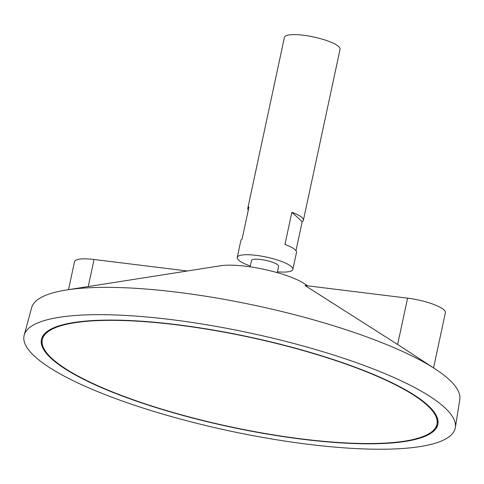 <?xml version="1.0" encoding="UTF-8"?>
<svg xmlns="http://www.w3.org/2000/svg" width="484" height="484" viewBox="0 0 484 484"><rect width="100%" height="100%" fill="white"/><g stroke="black" fill="none" stroke-linecap="round" stroke-linejoin="round"><path stroke-width="0.73" d="M176.714 324.849A201.816 45.78 -167.9 0 0 42.314 339.641A201.816 45.78 -167.9 0 0 230.045 426.706A201.816 45.78 -167.9 0 0 436.973 424.25A201.816 45.78 -167.9 0 0 176.714 324.849M277.423 271.833A28.447 6.455 -167.9 0 0 292.868 269.382L296.498 252.448A28.447 6.455 -167.9 0 0 284.961 244.438L291.858 212.264A28.447 6.455 12.1 0 1 303.395 220.274L340.064 49.253A28.447 6.455 -167.9 0 0 303.371 35.241A28.447 6.455 -167.9 0 0 284.429 37.328L247.766 208.35A28.447 6.455 12.1 0 1 248.957 206.971L242.061 239.144A28.447 6.455 -167.9 0 0 240.869 240.518L237.239 257.452A28.447 6.455 -167.9 0 0 250.319 266.018M292.868 269.382A28.447 6.455 -167.9 0 0 256.181 255.364A28.447 6.455 -167.9 0 0 237.239 257.452M303.395 220.274A28.447 6.455 12.1 0 1 302.204 221.648L295.972 250.706M248.292 210.092A28.447 6.455 12.1 0 1 247.766 208.35M277.253 272.649L278.609 266.321A13.861 3.146 -167.9 0 0 260.731 259.497A13.861 3.146 -167.9 0 0 251.498 260.513L250.143 266.835M307.806 285.85L304.551 283.727A49.785 11.295 -167.9 0 0 245.896 266.26A49.785 11.295 -167.9 0 0 220.704 265.746L66.508 289.964A218.956 49.67 -167.9 0 0 31.648 307.691L24.2 335.134A220.486 50.015 -167.9 0 0 229.156 430.851A220.486 50.015 -167.9 0 0 455.341 427.566A220.486 50.015 -167.9 0 0 170.888 319.567A220.486 50.015 -167.9 0 0 24.2 335.134M455.341 427.566L459.8 399.475A218.956 49.67 -167.9 0 0 435.267 369.02A218.956 49.67 -167.9 0 0 177.319 292.233A218.956 49.67 -167.9 0 0 66.508 289.964M397.642 344.475L407.57 298.156L304.962 285.499L397.642 344.475L435.267 369.02M176.436 324.601A202.705 45.98 -167.9 0 0 41.442 339.453A202.705 45.98 -167.9 0 0 230.003 426.906A202.705 45.98 -167.9 0 0 437.845 424.438A202.705 45.98 -167.9 0 0 176.436 324.601M41.539 339.036A202.705 45.98 -167.9 0 0 45.175 350.743M429.81 433.198A202.705 45.98 -167.9 0 0 437.923 424.008M49.652 329.846A201.816 45.78 -167.9 0 0 42.495 338.794L42.314 339.641M436.973 424.25L437.155 423.403A201.816 45.78 -167.9 0 0 434.293 412.301M291.858 212.264L302.204 221.648M68.528 289.65L74.536 261.638A29.336 6.655 12.1 0 1 94.071 259.491L187.326 270.992M407.57 298.156A29.336 6.655 12.1 0 1 445.407 312.603L433.555 367.901M88.276 286.546L94.071 259.491"/></g></svg>

